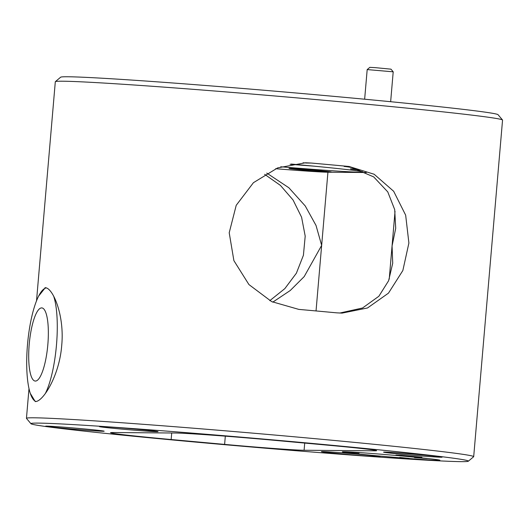 <?xml version="1.0" encoding="UTF-8"?>
<svg xmlns="http://www.w3.org/2000/svg" width="529" height="529" viewBox="0 0 529 529"><rect width="100%" height="100%" fill="white"/><g stroke="black" fill="none" stroke-linecap="round" stroke-linejoin="round"><path stroke-width="0.79" d="M305.365 442.806A219.548 4.47 -175.1 0 0 30.946 423.716A219.548 4.47 -175.1 0 0 193.945 441.933A219.548 4.47 -175.1 0 0 468.344 461.209A219.548 4.47 -175.1 0 0 305.365 442.806M30.946 423.716L26.49 418.419A224.441 4.569 4.9 0 1 26.45 418.32A224.441 4.569 4.9 0 1 307.025 437.939A224.441 4.569 4.9 0 1 473.693 456.666A224.441 4.569 4.9 0 1 473.64 456.752L468.344 461.209M55.36 81.651L60.656 77.194A219.548 4.47 4.9 0 1 335.055 96.47A219.548 4.47 4.9 0 1 498.054 114.694L502.51 119.984A224.441 4.569 -175.1 0 0 335.882 101.356A224.441 4.569 -175.1 0 0 55.36 81.651A224.441 4.569 -175.1 0 0 55.307 81.737L36.521 300.842M378.685 455.952A48.972 0.998 -175.1 0 0 439.897 460.23A48.972 0.998 -175.1 0 0 403.534 456.15A48.972 0.998 -175.1 0 0 342.316 451.865A48.972 0.998 -175.1 0 0 378.685 455.952A48.972 0.998 -175.1 0 0 439.897 460.23A48.972 0.998 -175.1 0 0 403.534 456.15A48.972 0.998 -175.1 0 0 342.316 451.865A48.972 0.998 -175.1 0 0 378.685 455.952M405.604 456.163L421.93 457.307L400.989 455.297L395.91 455.072L405.604 456.163M343.242 454.1A29.379 0.595 -175.1 0 0 379.974 456.672A29.379 0.595 -175.1 0 0 358.153 454.219A29.379 0.595 -175.1 0 0 321.42 451.654A29.379 0.595 -175.1 0 0 343.242 454.1M405.373 454.59A29.379 0.595 -175.1 0 0 442.099 457.162A29.379 0.595 -175.1 0 0 420.284 454.709A29.379 0.595 -175.1 0 0 383.551 452.143A29.379 0.595 -175.1 0 0 405.373 454.59M67.441 428.635A29.379 0.595 -175.1 0 0 104.167 431.201A29.379 0.595 -175.1 0 0 82.352 428.755A29.379 0.595 -175.1 0 0 45.62 426.182A29.379 0.595 -175.1 0 0 67.441 428.635M121.286 429.059A29.379 0.595 -175.1 0 0 158.019 431.624A29.379 0.595 -175.1 0 0 136.198 429.178A29.379 0.595 -175.1 0 0 99.465 426.605A29.379 0.595 -175.1 0 0 121.286 429.059M38.643 296.088L45.282 287.73M44.978 287.716C52.583 287.068 64.677 314.887 61.721 345.364C59.44 375.98 42.71 402.238 35.218 401.537L30.298 393.391M304.757 170.179A21.22 0.43 -175.1 0 0 331.286 172.037A21.22 0.43 -175.1 0 0 315.529 170.265A21.22 0.43 -175.1 0 0 288.999 168.407A21.22 0.43 -175.1 0 0 304.757 170.179M313.849 166.146A89.778 1.825 4.9 0 1 290.057 164.274M280.754 166.774A89.778 1.825 -175.1 0 0 362.94 171.991A89.778 1.825 -175.1 0 0 296.273 164.506A89.778 1.825 -175.1 0 0 291.214 164.043M317.896 311.112A224.441 4.569 -175.1 0 0 298.806 309.392L271.655 301.616L248.941 284.582L233.891 260.638L229.209 232.767L236.218 205.298L253.431 182.69L277.685 167.878L305.504 162.767L311.356 163.051A224.441 4.569 4.9 0 1 330.446 164.77A224.441 4.569 4.9 0 1 349.1 166.49L374.142 174.246L393.655 191.26L405.664 215.177L408.897 243.036L402.853 270.517L388.471 293.145L367.503 307.977L342.098 313.108L336.55 312.831A224.441 4.569 -175.1 0 0 317.896 311.112M269.797 300.657L284.827 288.636L296.372 273.215L303.415 255.276L305.2 236.126L301.59 217.234L293.059 199.988L280.443 185.421L264.639 174.332M473.693 456.666L502.55 120.083A224.441 4.569 -175.1 0 0 502.51 119.984M275.622 168.705A65.292 1.329 -175.1 0 0 327.927 172.216L366.313 172.514M304.089 450.258L374.506 450.814A65.292 1.329 -175.1 0 0 376.648 450.662A65.292 1.329 -175.1 0 0 328.165 445.213L274.69 440.34A81.618 1.66 -175.1 0 0 175.344 433.02L113.219 432.53A81.618 1.66 -175.1 0 0 110.535 432.722A81.618 1.66 -175.1 0 0 171.145 439.533L224.613 444.4A65.292 1.329 -175.1 0 0 304.089 450.258L304.711 443.077M339.73 313.049L362.563 307.99L378.87 296.247L388.61 280.74L392.716 263.25L392.068 245.939L395.712 228.316L394.7 209.603L387.764 191.895L373.672 176.884L351.964 167.62A73.452 71.051 90.4 0 0 344.141 166.45L349.1 166.49M311.356 163.051L306.39 163.011A73.452 71.051 90.4 0 0 303.064 162.793M266.748 173.076L288.88 187.775L305.246 205.96L316.025 225.46L321.658 245.383L304.195 276.594L290.256 290.5L272.766 302.158M358.06 169.207A21.22 0.43 -175.1 0 0 350.482 168.89A21.22 0.43 -175.1 0 0 360.811 170.153M399.831 457.453L409.281 458.412L399.831 457.453M414.465 457.572L427.214 458.55L414.465 457.572M359.026 453.128L344.313 451.826L359.026 453.128M357.981 453.042L345.285 451.911L357.981 453.042M352.512 452.487L349.497 452.282L352.512 452.487M414.901 457.585L426.242 458.471L414.901 457.585M421.309 458.081L417.441 457.724L421.309 458.021M400.446 457.525L408.302 458.326L400.446 457.525M399.501 457.585L404.096 457.955L399.501 457.585M53.68 296.2A57.132 14.448 95.2 0 1 56.484 344.908A57.132 14.448 95.2 0 1 45.342 393.51M35.879 401.485A57.132 14.448 95.2 0 1 27.495 344.683A57.132 14.448 95.2 0 1 46.241 287.935M47.841 344.558A36.726 9.291 95.2 0 1 35.39 381.065A36.726 9.291 95.2 0 1 29.207 344.405A36.726 9.291 95.2 0 1 41.659 307.898A36.726 9.291 95.2 0 1 47.841 344.558M367.186 69.583L369.837 67.355L375.081 67.626L390.977 69.167L393.206 71.818L367.186 69.583L364.646 99.214M395.031 211.369L389.218 279.167M374.565 450.146L374.506 450.814M327.927 172.216L316.038 310.946M225.321 436.167L224.613 444.4M171.707 432.986L171.145 439.533M26.45 418.32L28.996 388.61M393.206 71.818L390.647 101.707"/></g></svg>
